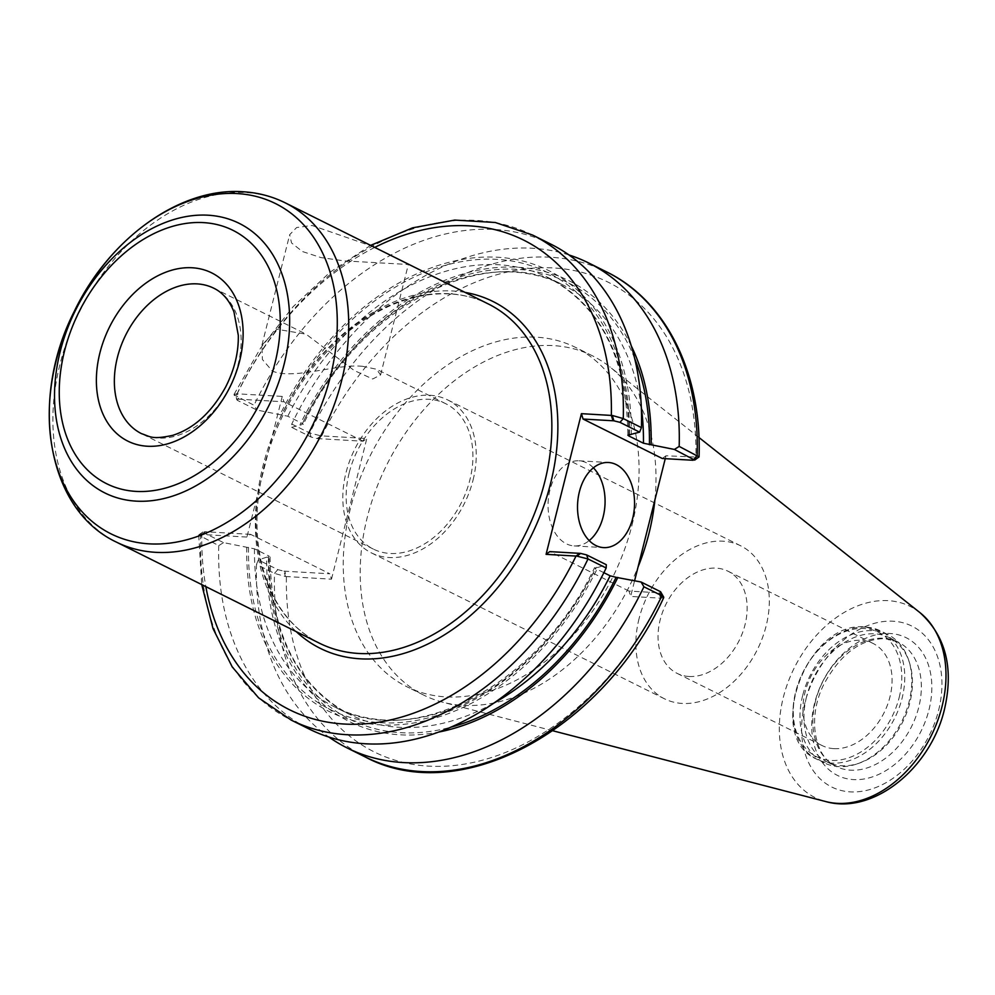 <?xml version="1.0" encoding="UTF-8"?>
<svg xmlns="http://www.w3.org/2000/svg" width="995" height="995" viewBox="0 0 995 995"><rect width="100%" height="100%" fill="white"/><g stroke="black" fill="none" stroke-linecap="round" stroke-linejoin="round"><path stroke-width="0.75" stroke-dasharray="4.97 3.73" d="M373.461 246.772L312.044 225.467L296.634 227.532L289.669 234.696L291.56 242.954L302.393 251.524L320.912 257.568L343.971 260.864L408.323 264.496L405.624 262.792M362.69 366.334C336.957 363.436 294.022 380.152 272.356 371.073L262.419 359.506L261.921 345.153L276.809 329.245L306.062 334.171L354.145 370.463L372.69 378.995L380.587 374.953L376.508 369.244L362.69 366.334M688.988 676.476A57.063 40.845 116.5 0 1 677.16 673.391A57.063 40.845 116.5 0 1 666.028 604.102A57.063 40.845 116.5 0 1 728.029 571.229A57.063 40.845 116.5 0 1 742.531 632.758A57.063 40.845 116.5 0 1 688.988 676.476M833.922 748.65A57.063 40.845 -63.5 0 0 887.465 704.92A57.063 40.845 -63.5 0 0 872.963 643.392A57.063 40.845 -63.5 0 0 810.962 676.264A57.063 40.845 -63.5 0 0 822.094 745.553A57.063 40.845 -63.5 0 0 833.922 748.65M256.499 564.426L258.314 559.924L277.804 569.625L283.861 571.142L285.466 576.491L274.496 573.394L256.499 564.426A270.889 193.925 -63.5 0 0 328.935 737.084M283.861 571.142L329.842 573.804L250.603 534.352L246.922 537.076L201.848 534.464A262.369 187.831 -63.5 0 0 205.841 586.64M285.466 576.491L331.484 579.177L329.842 573.804M223.539 542.611L218.751 545.633L198.701 535.061L204.634 531.703L203.9 532.822L223.539 542.611L254.484 548.83L269.135 556.118L268.488 557.25L266.759 557.15A246.275 176.314 -63.5 0 0 438.932 732.021M266.759 557.15L258.314 559.924M663.727 597.572L660.58 598.169L630.656 596.44L634.599 580.732M331.484 579.177L366.819 438.509L320.8 435.822L317.169 438.571L311.099 437.054L291.622 427.353L291.759 424.057L309.756 433.012L320.8 435.822M665.257 458.67L665.978 455.772L698.863 457.202M631.999 525.161A189.473 135.643 -63.5 0 0 575.62 347.429A189.473 135.643 -63.5 0 0 350.327 508.905A189.473 135.643 -63.5 0 0 406.706 686.649A189.473 135.643 -63.5 0 0 631.999 525.161M317.169 438.571L363.138 441.22L366.819 438.509M568.991 254.969A270.889 193.925 -63.5 0 0 291.759 424.057M291.622 427.353L301.796 424.678L302.443 423.547L287.791 416.246L256.847 410.027L237.196 400.251L234.061 394.853L254.011 405.263L256.847 410.027M631.24 345.8A246.275 176.314 -63.5 0 0 300.055 424.579M250.603 534.352L204.634 531.703M198.9 534.763L203.079 531.877L203.9 532.822L200.592 536.591A270.889 193.925 -63.5 0 0 291.187 720.082M201.002 534.439L205.53 531.753M218.751 545.633A270.889 193.925 -63.5 0 0 309.345 729.124M246.772 547.2A246.275 176.314 -63.5 0 0 380.239 724.857A246.275 176.314 -63.5 0 0 597.871 567.473L606.303 564.7M532.673 235.094A270.889 193.925 -63.5 0 0 235.852 396.221L237.196 400.251L237.929 399.119L236.337 393.771L234.061 394.853M237.929 399.119L283.911 401.781L282.257 396.408L236.337 393.771M550.832 244.136A270.889 193.925 -63.5 0 0 254.011 405.263M631.166 434.902A246.275 176.314 -63.5 0 0 497.699 257.245A246.275 176.314 -63.5 0 0 280.08 414.629M282.257 396.408L246.922 537.076M693.129 460.275L696.761 457.526M665.978 455.772L662.297 458.496M661.426 598.194L659.834 592.846L629.002 591.067L630.656 596.44M659.834 592.846L660.568 591.714M593.406 467.824A42.623 28.457 93.3 0 0 579.028 460.797A42.623 28.457 93.3 0 0 549.924 490.087A42.623 28.457 93.3 0 0 574.115 545.907A42.623 28.457 93.3 0 0 589.202 540.596M254.484 548.83A239.77 171.65 -63.5 0 0 334.768 707.022L349.419 714.311A239.77 171.65 -63.5 0 1 269.135 556.118L270.08 556.914C270.938 633.604 297.393 686.065 349.419 714.311A239.77 171.65 -63.5 0 0 494.154 702.93M363.138 441.22L283.911 401.781M303.363 424.417L302.443 423.547A239.77 171.65 -63.5 0 1 563.158 285.03C483.856 241.536 358.424 307.729 303.363 424.417M603.878 572.685L595.483 568.506L596.129 567.374L597.871 567.473M595.483 568.506L594.562 567.635C539.501 684.311 414.069 750.516 334.768 707.022A239.77 171.65 -63.5 0 0 595.483 568.506M629.002 591.067L549.762 551.616M349.17 472.911A81.204 58.133 -63.5 0 0 373.336 549.078A81.204 58.133 -63.5 0 0 469.889 479.876A81.204 58.133 -63.5 0 0 445.723 403.696A81.204 58.133 -63.5 0 0 349.17 472.911M473.06 480.063A85.47 61.18 -63.5 0 0 447.626 399.89A85.47 61.18 -63.5 0 0 345.999 472.724A85.47 61.18 -63.5 0 0 371.433 552.897A85.47 61.18 -63.5 0 0 473.06 480.063M639.064 618.641A85.47 61.18 -63.5 0 0 664.498 698.813A85.47 61.18 -63.5 0 0 766.125 625.979A85.47 61.18 -63.5 0 0 740.69 545.807A85.47 61.18 -63.5 0 0 639.064 618.641M802.654 695.555A71.615 51.267 -63.5 0 0 823.959 762.742A71.615 51.267 -63.5 0 0 857.329 763.824A71.615 51.267 -63.5 0 0 909.107 701.699A71.615 51.267 -63.5 0 0 908.771 660.493A71.615 51.267 -63.5 0 0 887.801 634.524A71.615 51.267 -63.5 0 0 802.654 695.555M806.547 696.798A69.476 49.738 -63.5 0 0 827.218 761.983A69.476 49.738 -63.5 0 0 859.593 763.028A69.476 49.738 -63.5 0 0 909.828 702.756A69.476 49.738 -63.5 0 0 909.505 662.782A69.476 49.738 -63.5 0 0 889.157 637.584A69.476 49.738 -63.5 0 0 806.547 696.798M654.897 499.888A189.473 135.643 -63.5 0 0 609.761 366.807A189.473 135.643 -63.5 0 0 592.56 355.862A189.473 135.643 -63.5 0 0 367.267 517.35A189.473 135.643 -63.5 0 0 423.659 695.082A189.473 135.643 -63.5 0 0 442.763 702.221A189.473 135.643 -63.5 0 0 638.044 567.026M277.804 569.625L274.496 573.394A270.889 193.925 -63.5 0 0 365.09 756.884M658.926 592.796L660.58 598.169A262.369 187.831 -63.5 0 1 428.596 766.125A262.369 187.831 -63.5 0 1 286.411 576.578L284.769 571.205M692.234 460.225L695.915 457.501A262.369 187.831 -63.5 0 0 553.73 267.953A262.369 187.831 -63.5 0 0 321.746 435.909L318.064 438.621M311.099 437.054L309.756 433.012A270.889 193.925 -63.5 0 1 606.577 271.884M374.742 247.407A262.369 187.831 -63.5 0 0 237.183 393.796L238.837 399.169M465.15 292.418A193.739 138.691 -63.5 0 0 452.8 291A193.739 138.691 -63.5 0 0 272.257 436.22M256.921 497.251A193.739 138.691 -63.5 0 0 296.249 631.651M449.118 293.724A189.473 135.643 -63.5 0 0 263.103 465.473A189.473 135.643 -63.5 0 0 319.482 643.218C290.727 628.454 271.535 602.348 261.921 564.911C254.533 533.88 255.416 500.385 264.546 464.441C279.806 409.057 308.388 364.245 350.302 329.992C383.349 304.408 416.544 292.393 449.889 293.935C463.695 294.744 476.53 298.102 488.383 303.997A189.473 135.643 -63.5 0 0 449.118 293.724M634.673 358.474A244.036 174.71 -63.5 0 0 478.359 272.157A244.036 174.71 -63.5 0 0 301.796 424.678M268.488 557.25A244.036 174.71 -63.5 0 0 451.121 727.121M641.315 407.39A239.77 171.65 -63.5 0 0 563.158 285.03L548.506 277.742A239.77 171.65 -63.5 0 0 287.791 416.246M628.803 434.79A239.77 171.65 -63.5 0 0 548.506 277.742C600.532 305.987 626.974 358.449 627.845 435.138M629.425 434.79A244.036 174.71 -63.5 0 0 497.164 259.372A244.036 174.71 -63.5 0 0 281.809 414.728M248.514 547.312A244.036 174.71 -63.5 0 0 380.774 722.731A244.036 174.71 -63.5 0 0 596.129 567.374M285.254 202.856A189.473 135.643 -63.5 0 0 245.989 192.582A189.473 135.643 -63.5 0 0 59.974 364.344A189.473 135.643 -63.5 0 0 116.353 542.076M373.336 549.078L141.551 433.671A81.204 58.133 -63.5 0 0 238.103 364.469A81.204 58.133 -63.5 0 0 213.937 288.289L306.062 334.158M899.182 697.458A69.476 49.738 -63.5 0 0 864.095 628.517A69.476 49.738 -63.5 0 0 795.888 691.488A69.476 49.738 -63.5 0 0 830.962 760.441A69.476 49.738 -63.5 0 0 899.182 697.458M865.936 627.149A71.615 51.267 -63.5 0 0 795.639 692.06A71.615 51.267 -63.5 0 0 816.945 759.247A71.615 51.267 -63.5 0 0 902.092 698.216A71.615 51.267 -63.5 0 0 880.786 631.029A71.615 51.267 -63.5 0 0 865.936 627.149M815.465 701.239A69.476 49.738 -63.5 0 0 836.148 766.424A69.476 49.738 -63.5 0 0 918.758 707.209A69.476 49.738 -63.5 0 0 898.087 642.024A69.476 49.738 -63.5 0 0 883.684 638.255A69.476 49.738 -63.5 0 0 815.465 701.239M928.969 709.845A76.938 55.086 -63.5 0 0 890.127 633.504A76.938 55.086 -63.5 0 0 814.582 703.241A76.938 55.086 -63.5 0 0 853.424 779.595A76.938 55.086 -63.5 0 0 928.969 709.845M938.583 710.405A89.873 64.339 -63.5 0 0 893.211 621.216A89.873 64.339 -63.5 0 0 804.967 702.694A89.873 64.339 -63.5 0 0 850.339 791.871A89.873 64.339 -63.5 0 0 938.583 710.405M919.927 612.609A106.751 76.416 -63.5 0 0 888.112 600.657A106.751 76.416 -63.5 0 0 783.314 697.42A106.751 76.416 -63.5 0 0 825.838 801.584M380.587 374.953L408.336 264.496M261.921 345.153L289.669 234.696M677.16 673.391L822.094 745.553M728.029 571.229L872.963 643.392M198.701 535.061L201.736 584.587M234.036 394.393L260.628 348.026L293.127 306.696L330.265 272.021L370.637 245.367M574.115 545.907L603.579 547.611M579.028 460.797L608.492 462.501M445.723 403.696L376.508 369.232M740.69 545.807L447.626 399.89M664.498 698.813L371.433 552.897M887.801 634.524L880.786 631.029L865.55 627.049C807.107 619.487 763.439 737.37 816.945 759.247L823.959 762.742M909.505 662.782L908.771 660.493M859.593 763.028L857.329 763.824M827.218 761.983L836.148 766.424C814.731 757.332 806.895 718.415 823.649 684.722C840.166 654.188 860.625 638.815 885.028 638.628L898.087 642.024L889.157 637.584M698.938 437.477L609.761 366.807M552.897 730.79L442.763 702.221M592.56 355.862L575.62 347.429M423.659 695.082L406.706 686.649"/><path stroke-width="1.49" d="M116.353 542.076L319.482 643.218A189.473 135.643 -63.5 0 0 544.775 481.742A189.473 135.643 -63.5 0 0 488.383 303.997L285.254 202.856C272.083 196.326 257.966 192.632 242.904 191.749C179.386 187.222 108.977 238.937 74.326 311.298C29.253 399.219 46.131 509.079 116.353 542.076A189.473 135.643 -63.5 0 0 341.646 380.6A189.473 135.643 -63.5 0 0 285.254 202.856M328.935 737.084A270.889 193.925 -63.5 0 0 347.093 747.917A270.889 193.925 -63.5 0 0 643.914 586.789L661.911 595.756L663.727 597.572C603.032 729.795 460.076 807.99 365.09 756.884A270.889 193.925 -63.5 0 0 661.911 595.756L660.568 591.714L641.079 582.013L643.914 586.789M641.079 582.013L616.116 577.324L610.134 575.806L603.878 572.685M438.932 732.021A246.275 176.314 -63.5 0 0 617.845 577.423M665.257 458.67L634.599 580.732M639.611 432.128L641.427 427.626L623.268 418.584L612.298 415.475L613.903 420.823L619.96 422.34L639.611 432.128L629.425 434.79L628.79 435.934L643.442 443.223L674.386 449.441L694.684 460.1L699.062 456.904L679.175 446.419A270.889 193.925 -63.5 0 0 588.58 262.929A270.889 193.925 -63.5 0 0 568.991 254.969M651.153 444.84A246.275 176.314 -63.5 0 0 631.24 345.8M679.175 446.419L674.386 449.441M576.963 556.143L588.008 558.954L606.166 567.996L606.303 564.7L586.664 554.924L580.595 553.394L576.963 556.143L576.018 556.068L579.699 553.344L549.762 551.616L546.081 554.339L576.018 556.068A262.369 187.831 -63.5 0 1 366.16 723.726A262.369 187.831 -63.5 0 1 205.841 586.64M201.736 584.587L213.042 628.641L232.208 666.899L258.6 697.831L291.187 720.082L309.345 729.124A270.889 193.925 -63.5 0 0 606.166 567.996M641.427 427.626A270.889 193.925 -63.5 0 0 550.832 244.136L532.673 235.094A270.889 193.925 -63.5 0 1 623.268 418.584L619.96 422.34M612.298 415.475L581.416 413.671L546.081 554.339M699.062 456.904C701.898 373.411 666.314 300.888 606.577 271.884A270.889 193.925 -63.5 0 1 697.172 455.374L693.129 460.275L662.297 458.496L583.07 419.044L581.416 413.671M583.07 419.044L613.903 420.823M580.595 553.394L579.699 553.344M663.702 597.124L660.568 591.714M589.202 540.596A42.623 28.457 93.3 0 0 603.206 516.616A42.623 28.457 93.3 0 0 593.406 467.824M632.683 518.32A42.623 28.457 -86.7 0 1 603.579 547.611A42.623 28.457 -86.7 0 1 579.388 491.791A42.623 28.457 -86.7 0 1 608.492 462.501A42.623 28.457 -86.7 0 1 632.683 518.32M627.845 435.138L628.79 435.934A239.77 171.65 -63.5 0 0 628.803 434.79M638.044 567.026A189.473 135.643 -63.5 0 0 648.939 533.606A189.473 135.643 -63.5 0 0 654.897 499.888M291.187 720.082A270.889 193.925 -63.5 0 0 588.008 558.954L586.664 554.924M612.995 420.773L611.353 415.4A262.369 187.831 -63.5 0 0 374.742 247.407M296.249 631.651A193.739 138.691 -63.5 0 0 530.758 536.753A193.739 138.691 -63.5 0 0 465.15 292.418M649.412 444.74A244.036 174.71 -63.5 0 0 634.673 358.474M451.121 727.121A244.036 174.71 -63.5 0 0 616.116 577.324M643.442 443.223A239.77 171.65 -63.5 0 0 641.315 407.39M494.154 702.93A239.77 171.65 -63.5 0 0 610.134 575.806M330.39 376.632A184.485 132.074 -63.5 0 0 237.258 193.577A184.485 132.074 -63.5 0 0 56.143 360.799A184.485 132.074 -63.5 0 0 149.275 543.855A184.485 132.074 -63.5 0 0 330.39 376.632M284.023 364.63A150.593 107.808 -63.5 0 0 208.005 215.206A150.593 107.808 -63.5 0 0 60.16 351.708A150.593 107.808 -63.5 0 0 136.178 501.144A150.593 107.808 -63.5 0 0 284.023 364.63M274.968 363.075A141.551 101.341 -63.5 0 0 203.502 222.619A141.551 101.341 -63.5 0 0 64.538 350.937A141.551 101.341 -63.5 0 0 135.992 491.393A141.551 101.341 -63.5 0 0 274.968 363.075M239.608 361.036A93.99 67.287 -63.5 0 0 192.159 267.767A93.99 67.287 -63.5 0 0 99.886 352.976A93.99 67.287 -63.5 0 0 147.335 446.233A93.99 67.287 -63.5 0 0 239.608 361.036M213.937 288.289A81.204 58.133 -63.5 0 0 197.109 283.886A81.204 58.133 -63.5 0 0 117.385 357.503A81.204 58.133 -63.5 0 0 141.551 433.671C150.208 436.407 151.402 439.964 172.819 435.325C194 428.497 211.587 412.44 225.566 387.154C234.385 369.866 238.626 352.603 238.302 335.34L233.962 311.908C229.422 300.478 222.743 292.605 213.937 288.289M942.004 706.587A106.751 76.416 -63.5 0 0 919.927 612.609C945.636 635.904 953.857 667.919 944.616 708.651C931.432 766.884 874.157 815.228 825.838 801.584A106.751 76.416 -63.5 0 0 942.004 706.587M365.09 756.884L347.093 747.917M606.577 271.884L588.58 262.929M370.637 245.367L412.602 227.843L454.69 220.082L495.274 222.494L532.673 235.094M919.927 612.609L698.938 437.477M825.838 801.584L552.897 730.79"/></g></svg>
